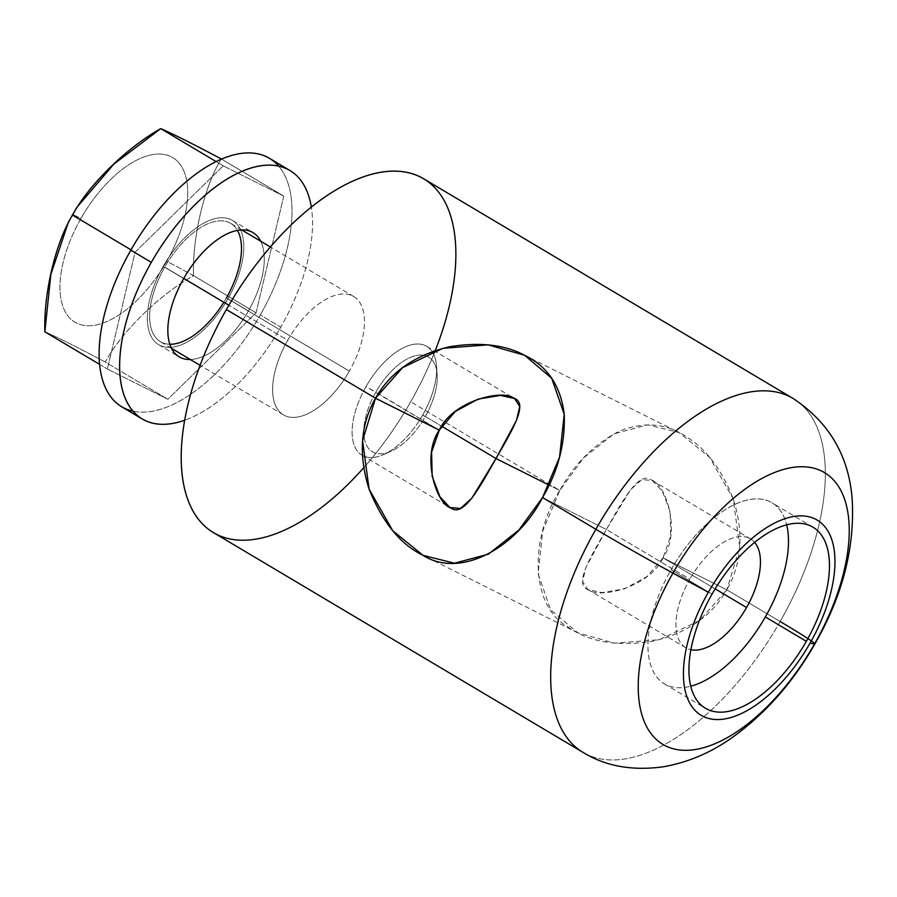 <?xml version="1.0" encoding="UTF-8"?>
<svg xmlns="http://www.w3.org/2000/svg" width="897" height="897" viewBox="0 0 897 897"><rect width="100%" height="100%" fill="white"/><g stroke="black" fill="none" stroke-linecap="round" stroke-linejoin="round"><path stroke-width="0.67" stroke-dasharray="4.49 3.36" d="M423.72 178.806A205.783 102.841 -59.3 0 1 410.691 401.789L559.795 490.457C574.372 463.884 594.184 444.15 619.244 431.244C644.64 421.018 667.704 423.306 688.414 438.106C707.206 450.238 722.163 470.566 733.309 499.08C744.005 533.233 741.841 563.473 726.828 589.8L780.155 621.509A205.783 102.841 120.7 0 0 793.183 398.515A205.783 102.841 -59.3 0 1 780.155 621.509A82.591 2.59 -150.3 0 1 814.902 643.911A82.591 2.59 29.7 0 0 814.745 643.564M780.155 621.509A205.783 102.841 -59.3 0 1 582.815 752.258A205.783 102.841 120.7 0 0 780.155 621.509L726.828 589.8L663.029 557.867C681.339 531.697 665.966 483.999 651.457 480.041C638.485 470.252 622.002 502.006 606.327 529.488L542.528 497.566L606.327 529.488C590.54 557.16 572.914 585.225 588.746 589.991C600.385 598.972 649.877 586.862 663.029 557.867L726.828 589.8L699.705 620.432L659.362 639.718L614.288 643.183L577.735 632.755L550.635 609.792L538.088 573.721L542.763 530.845L559.795 490.457L583.386 458.064L613.907 433.856L647.847 424.819L679.197 432.646L709.527 457.223L733.241 498.878L739.733 547.361L726.828 589.8C711.803 616.149 686.9 633.349 652.13 641.389C616.732 646.602 588.858 641.904 568.496 627.295C528.378 605.071 530.901 535.767 559.795 490.457L549.042 485.086L559.795 490.457L410.691 401.789A205.783 102.841 -59.3 0 1 213.351 532.549M435.269 350.592A205.783 102.841 -59.3 0 1 410.691 401.789A205.783 102.841 -59.3 0 1 363.7 467.752M287.713 340.255A68.822 34.4 120.7 0 0 284.45 415.434A68.822 34.4 120.7 0 0 349.359 371.1A68.822 34.4 120.7 0 0 352.622 295.92A68.822 34.4 120.7 0 0 287.713 340.255A68.822 34.4 120.7 0 0 283.362 414.829A68.822 34.4 120.7 0 0 349.359 371.1L226.38 297.972A68.822 34.4 -59.3 0 1 160.384 341.701A68.822 34.4 -59.3 0 1 164.745 267.127L183.762 278.429L164.745 267.127A68.822 34.4 -59.3 0 1 230.742 223.398A68.822 34.4 -59.3 0 1 226.38 297.972L349.359 371.1A68.822 34.4 120.7 0 0 353.71 296.526A68.822 34.4 120.7 0 0 287.713 340.255L228.87 305.26L287.713 340.255M227.928 298.746A72.265 36.115 120.7 0 0 231.348 219.81A72.265 36.115 120.7 0 0 163.209 266.353A72.265 36.115 120.7 0 0 159.778 345.289A72.265 36.115 120.7 0 0 227.928 298.746L248.424 310.934A72.265 36.115 120.7 0 0 260.702 241.215A72.265 36.115 -59.3 0 1 248.424 310.934L227.928 298.746A72.265 36.115 -59.3 0 1 158.623 344.661A72.265 36.115 -59.3 0 1 163.209 266.353A72.265 36.115 -59.3 0 1 232.502 220.438A72.265 36.115 -59.3 0 1 227.928 298.746M226.38 297.972A68.822 34.4 -59.3 0 1 223.835 302.267M169.78 344.257A68.822 34.4 -59.3 0 1 164.745 267.127A68.822 34.4 -59.3 0 1 237.47 230.428M183.694 278.541L163.209 266.353L183.694 278.541M190.343 359.518A72.265 36.115 120.7 0 0 248.424 310.934A72.265 36.115 -59.3 0 1 190.343 359.518M132.947 411.162A144.529 72.231 120.7 0 0 260.287 314.937L280.783 327.125A144.529 72.231 120.7 0 1 184.625 420.267A144.529 72.231 120.7 0 0 280.783 327.125A144.529 72.231 120.7 0 0 311.337 207.173A144.529 72.231 120.7 0 1 280.783 327.125L260.287 314.937A144.529 72.231 -59.3 0 1 121.689 406.778M269.436 158.321A144.529 72.231 -59.3 0 1 260.287 314.937A144.529 72.231 120.7 0 0 278.675 166.124M283.755 196.107L256.06 312.829L167.874 399.266L107.371 368.992L135.066 252.27L223.252 165.833L283.755 196.107L256.06 312.829L193.539 275.648C192.261 237.055 204.224 186.621 221.234 158.926L283.755 196.107L221.234 158.926C204.224 186.621 192.261 237.055 193.539 275.648L256.06 312.829L167.874 399.266L107.371 368.992L135.066 252.27L223.252 165.833L283.755 196.107M216.177 161.617L223.252 165.833L216.177 161.617M131.018 249.859L135.066 252.27L131.018 249.859M99.545 364.339L107.371 368.992L99.545 364.339M44.85 331.812C55.872 336.465 76.043 346.556 105.353 362.085L167.874 399.266L105.353 362.085C121.297 332.058 159.296 294.799 193.539 275.648A68.822 2.164 29.7 0 0 166.696 261.341A95.732 47.844 -59.3 0 1 76.424 323.01A95.732 47.844 -59.3 0 1 80.965 218.431A68.822 2.164 29.7 0 0 72.41 214.809A68.822 2.164 -150.3 0 1 80.965 218.431A95.732 47.844 120.7 0 0 76.424 323.01A95.732 47.844 120.7 0 0 166.696 261.341A95.732 47.844 120.7 0 0 171.237 156.773A95.732 47.844 120.7 0 0 80.965 218.431A95.732 47.844 -59.3 0 1 171.237 156.773A95.732 47.844 -59.3 0 1 166.696 261.341A68.822 2.164 -150.3 0 1 193.539 275.648C159.296 294.799 121.297 332.058 105.353 362.085C76.043 346.556 55.872 336.465 44.85 331.812M663.029 557.867L647.085 576.513L624.368 588.892L601.999 592.625L587.86 589.508L582.59 581.615L585.786 567.745L606.327 529.488L689.838 579.159A63.317 31.642 120.7 0 0 685.835 647.769A63.317 31.642 120.7 0 0 690.858 649.708A63.317 31.642 120.7 0 1 689.838 579.159L606.327 529.488L630.468 489.829L641.848 479.559L652.388 480.534L662.367 491.242L670.149 511.626L670.709 535.901L663.029 557.867L715.144 588.858L663.029 557.867M754.669 542.405A63.317 31.642 120.7 0 0 750.565 538.918A63.317 31.642 120.7 0 0 689.838 579.159A63.317 31.642 120.7 0 1 754.669 542.405M671.046 569.752A105.308 52.62 -59.3 0 1 786.669 524.846A105.308 52.62 -59.3 0 0 772.025 502.836A105.308 52.62 -59.3 0 0 671.046 569.752L712.039 594.128L671.046 569.752A105.308 52.62 -59.3 0 0 690.712 686.216A105.308 52.62 -59.3 0 1 664.374 683.85A105.308 52.62 -59.3 0 1 671.046 569.752M422.722 414.963A63.317 31.642 -59.3 0 1 362.007 455.194A63.317 31.642 -59.3 0 1 366.021 386.585L439.283 430.156L375.865 392.09A55.065 27.515 120.7 0 0 364.799 440.595A55.065 27.515 120.7 0 0 391.182 451.202A55.065 27.515 120.7 0 0 425.178 416.769L422.722 414.963A63.317 31.642 -59.3 0 1 383.624 454.555A63.317 31.642 -59.3 0 1 353.295 442.367A63.317 31.642 -59.3 0 1 366.021 386.585A63.317 31.642 -59.3 0 1 409.884 345.21A63.317 31.642 -59.3 0 1 436.491 365.651A63.317 31.642 -59.3 0 1 422.722 414.963L425.178 416.769A55.065 27.515 120.7 0 0 437.153 373.892A55.065 27.515 120.7 0 0 414.01 356.12A55.065 27.515 120.7 0 0 375.865 392.09L366.021 386.585A63.317 31.642 -59.3 0 1 426.737 346.354A63.317 31.642 -59.3 0 1 422.722 414.963L441.705 426.254L422.722 414.963M375.865 392.09A55.065 27.515 120.7 0 0 373.253 452.234A55.065 27.515 120.7 0 0 425.178 416.769A55.065 27.515 120.7 0 0 427.779 356.625A55.065 27.515 120.7 0 0 375.865 392.09M524.05 354.999L678.681 432.388M578.273 633.024L423.631 555.647M283.362 414.829L200.053 365.292M171.417 348.26L160.384 341.701M353.71 296.526L270.412 246.978M241.775 229.957L230.742 223.398M232.502 220.438L252.999 232.626M158.623 344.661L179.12 356.849M587.759 589.452L685.835 647.769M652.489 480.601L750.565 538.918M813.007 527.212L772.025 502.836M664.374 683.85L705.367 708.226M362.007 455.194L449.834 507.422M383.624 454.555L391.182 451.202M436.491 365.651L437.153 373.892M426.737 346.354L514.564 398.582"/><path stroke-width="1.35" d="M708.338 592.278A113.56 56.758 -59.3 0 1 815.429 519.128A113.56 56.758 -59.3 0 1 810.036 643.171A113.56 56.758 -59.3 0 1 702.956 716.311A113.56 56.758 -59.3 0 1 708.338 592.278L672.929 573.093A158.096 79.014 -59.3 0 1 822.022 471.261A158.096 79.014 -59.3 0 1 814.521 643.956L810.036 643.171A113.56 56.758 120.7 0 0 815.429 519.128A113.56 56.758 120.7 0 0 708.338 592.278A113.56 56.758 120.7 0 0 702.956 716.311A113.56 56.758 120.7 0 0 810.036 643.171L814.521 643.956A158.096 79.014 -59.3 0 1 665.428 745.788A158.096 79.014 -59.3 0 1 672.929 573.093L708.338 592.278M712.039 594.128A105.308 52.62 120.7 0 0 707.038 709.146A105.308 52.62 120.7 0 0 806.347 641.321A105.308 52.62 120.7 0 0 811.337 526.292A105.308 52.62 120.7 0 0 712.039 594.128A105.308 52.62 120.7 0 0 705.367 708.226A105.308 52.62 120.7 0 0 806.347 641.321A105.308 52.62 120.7 0 0 813.007 527.212A105.308 52.62 120.7 0 0 712.039 594.128M814.521 643.956A82.591 2.59 29.7 0 0 814.902 643.911A82.591 2.59 -150.3 0 1 814.521 643.956A158.096 79.014 120.7 0 0 822.022 471.261A158.096 79.014 120.7 0 0 672.929 573.093A158.096 79.014 120.7 0 0 665.428 745.788A158.096 79.014 120.7 0 0 814.521 643.956M814.745 643.564A82.591 2.59 29.7 0 0 780.155 621.509M363.7 467.752A205.783 102.841 -59.3 0 1 200.345 521.606A205.783 102.841 -59.3 0 1 226.392 309.555A205.783 102.841 -59.3 0 0 213.351 532.549L582.815 752.258A205.783 102.841 -59.3 0 1 595.855 529.275A82.591 2.59 29.7 0 0 672.929 573.093A82.591 2.59 -150.3 0 1 595.855 529.275A205.783 102.841 -59.3 0 1 793.183 398.515A205.783 102.841 120.7 0 0 595.855 529.275L542.528 497.566C557.99 471.463 565.233 443.768 564.247 414.47C560.827 386.159 547.697 366.469 524.846 355.403C505.202 344.796 480.31 341.869 450.182 346.646C415.412 354.674 390.52 371.874 375.495 398.223L226.392 309.555A205.783 102.841 -59.3 0 1 423.72 178.806L793.183 398.515C829.086 422.364 848.741 455.799 852.15 498.81C855.02 547.372 842.608 595.743 814.902 643.911C792.5 683.155 764.536 714.64 731.01 738.354C710.054 753.099 687.36 762.596 662.939 766.845C632.004 771.016 605.296 766.161 582.815 752.258A205.783 102.841 120.7 0 1 595.855 529.275L542.528 497.566L559.549 457.19L564.235 414.302L551.677 378.231L524.588 355.268L488.035 344.84L442.961 348.305L402.607 367.602L375.495 398.223L439.283 430.156C452.436 401.172 501.939 389.051 513.577 398.044C529.409 402.798 511.772 430.863 495.996 458.535L549.042 485.086L495.996 458.535C480.31 486.017 463.827 517.771 450.855 507.982C436.357 504.024 420.973 456.326 439.283 430.156L375.495 398.223L362.59 440.662L369.082 489.145L392.796 530.8L423.126 555.389L454.465 563.204L488.405 554.167L518.937 529.959L542.528 497.566C518.096 545.746 461.563 579.978 422.868 555.254C400.387 544.356 382.436 522.256 369.015 488.955C358.318 454.79 360.471 424.55 375.495 398.223L226.392 309.555A205.783 102.841 -59.3 0 1 406.576 172.325A205.783 102.841 -59.3 0 1 435.269 350.592M183.762 278.429L228.87 305.26L183.762 278.429M223.835 302.267A68.822 34.4 -59.3 0 1 169.78 344.257M237.47 230.428A68.822 34.4 -59.3 0 1 226.38 297.972M260.702 241.215A72.265 36.115 120.7 0 0 252.999 232.626A72.265 36.115 120.7 0 0 183.694 278.541A72.265 36.115 120.7 0 0 179.12 356.849A72.265 36.115 120.7 0 0 190.343 359.518A72.265 36.115 -59.3 0 1 183.694 278.541A72.265 36.115 -59.3 0 1 260.702 241.215M151.335 262.35A144.529 72.231 120.7 0 0 184.625 420.267A144.529 72.231 120.7 0 1 142.186 418.966A144.529 72.231 120.7 0 1 151.335 262.35L130.839 250.162L151.335 262.35A144.529 72.231 120.7 0 1 248.099 168.995A144.529 72.231 120.7 0 1 311.337 207.173A144.529 72.231 120.7 0 0 289.933 170.508A144.529 72.231 120.7 0 0 151.335 262.35M142.186 418.966L121.689 406.778A144.529 72.231 -59.3 0 1 130.839 250.162A144.529 72.231 120.7 0 0 132.947 411.162M278.675 166.124A144.529 72.231 120.7 0 0 130.839 250.162A144.529 72.231 -59.3 0 1 269.436 158.321L289.933 170.508M221.234 158.926C191.924 143.397 171.753 133.305 160.731 128.641L216.177 161.617L160.731 128.641C126.499 147.803 88.489 185.051 72.545 215.089L131.018 249.859L72.545 215.089C55.536 242.795 43.572 293.241 44.85 331.812L99.545 364.339L44.85 331.812L50.849 274.437L68.452 222.019L72.545 215.089A68.822 2.164 -150.3 0 1 72.41 214.809A68.822 2.164 29.7 0 0 72.545 215.089L76.727 207.532L113.807 164.14L160.731 128.641C171.753 133.305 191.924 143.397 221.234 158.926M690.858 649.708A63.317 31.642 120.7 0 0 746.551 607.538L715.144 588.858L746.551 607.538A63.317 31.642 120.7 0 0 754.669 542.405A63.317 31.642 120.7 0 1 746.551 607.538A63.317 31.642 120.7 0 1 690.858 649.708M786.669 524.846A105.308 52.62 -59.3 0 1 765.354 616.945A105.308 52.62 -59.3 0 1 690.712 686.216A105.308 52.62 -59.3 0 0 765.354 616.945L806.347 641.321L765.354 616.945A105.308 52.62 -59.3 0 0 786.669 524.846M439.283 430.156L431.614 452.122L432.163 476.397L439.945 496.781L449.935 507.489L460.475 508.464L471.844 498.194L495.996 458.535L441.705 426.254L495.996 458.535L516.537 420.278L519.733 406.419L514.463 398.515L500.324 395.398L477.955 399.131L455.239 411.51L439.283 430.156M200.053 365.292L171.417 348.26M270.412 246.978L241.775 229.957M77.086 206.938L68.15 222.602"/></g></svg>
